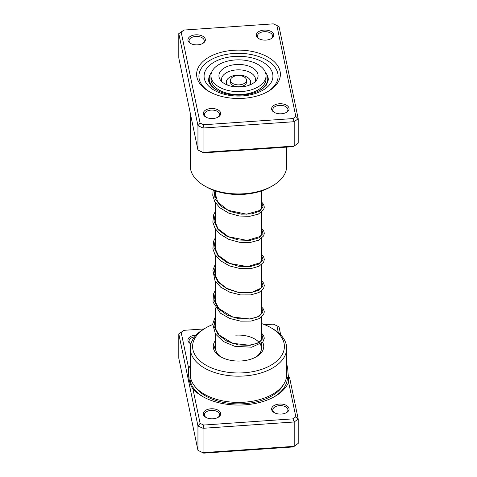 <?xml version="1.0" encoding="UTF-8"?>
<svg xmlns="http://www.w3.org/2000/svg" width="477" height="477" viewBox="0 0 477 477"><rect width="100%" height="100%" fill="white"/><g stroke="black" fill="none" stroke-linecap="round" stroke-linejoin="round"><path stroke-width="0.72" d="M288.639 376.699L289.521 377.259L298.208 419.027L298.208 443.389L294.202 446.335L203.053 452.655L203.053 428.298L197.949 425.979L197.949 450.342L203.727 453.15L197.949 450.342L178.792 358.251L178.792 333.894L184.015 330.322L181.182 332.403L188.707 368.584C188.027 377.164 189.435 383.925 192.929 388.88L200.113 423.403L203.727 425.043L292.985 418.854L295.818 416.767L288.633 382.238L288.639 376.699L287.387 377.617A48.714 28.125 180 0 1 274.025 396.912M190.305 348.353L190.305 374.588A48.195 27.827 0 0 0 244.248 402.212A48.195 27.827 0 0 0 286.653 375.787L286.695 348.353A48.195 27.827 180 0 1 244.248 375.977A48.195 27.827 180 0 1 190.305 348.353A48.195 27.827 180 0 1 204.418 328.677L206.04 327.741A45.899 26.503 0 0 0 197.222 358.066A45.899 26.503 0 0 0 243.974 372.787A45.899 26.503 0 0 0 281.877 355.138A45.899 26.503 0 0 0 270.96 327.741A45.899 26.503 0 0 0 261.45 323.525M288.633 382.238A51.343 29.646 180 0 1 274.979 396.375A51.343 29.646 180 0 1 244.796 404.842A51.343 29.646 180 0 1 202.367 396.375A51.343 29.646 180 0 1 192.929 388.88M188.707 368.584A51.343 29.646 180 0 1 190.305 365.471M210.947 408.795A8.723 5.032 180 0 1 219.825 411.591A8.723 5.032 180 0 1 218.15 417.351A8.723 5.032 180 0 1 213.022 418.794A8.723 5.032 180 0 1 205.82 417.351A8.723 5.032 180 0 1 203.745 412.146A8.723 5.032 180 0 1 210.947 408.795M217.715 417.59A7.572 4.371 0 0 0 219.557 414.728A7.572 4.371 0 0 0 211.078 410.387A7.572 4.371 0 0 0 204.412 414.728A7.572 4.371 0 0 0 206.255 417.59M279.301 404.055A8.723 5.032 180 0 1 288.186 406.851A8.723 5.032 180 0 1 286.51 412.611A8.723 5.032 180 0 1 281.382 414.048A8.723 5.032 180 0 1 274.18 412.611A8.723 5.032 180 0 1 272.099 407.406A8.723 5.032 180 0 1 279.301 404.055M286.075 412.843A7.572 4.371 0 0 0 287.917 409.987A7.572 4.371 0 0 0 279.439 405.647A7.572 4.371 0 0 0 272.772 409.987A7.572 4.371 0 0 0 274.609 412.843M194.616 336.845A7.572 4.371 0 0 0 189.083 341.061A7.572 4.371 0 0 0 190.919 343.911A8.723 5.032 180 0 1 190.49 343.678A8.723 5.032 180 0 1 188.415 338.473A8.723 5.032 180 0 1 195.618 335.122A8.723 5.032 180 0 1 196.125 335.092M262.666 342.259A25.245 14.572 180 0 1 256.352 356.784A25.245 14.572 180 0 1 241.511 360.952A25.245 14.572 180 0 1 220.648 356.784A25.245 14.572 180 0 1 215.55 340.405M255.499 357.255A22.95 13.249 0 0 0 261.45 348.353A22.95 13.249 0 0 0 260.317 344.233M258.975 342.361A22.95 13.249 0 0 0 235.763 335.194M215.55 323.525A45.899 26.503 0 0 0 215.055 323.692M212.694 324.563A45.899 26.503 0 0 0 206.04 327.741M286.695 363.683L287.738 368.709L286.576 367.707M278.324 332.678L276.887 325.767L279.051 326.942L280.709 334.926M276.887 325.767L273.273 324.133L264.717 324.724M203.977 328.939L184.015 330.322M295.818 416.767L298.208 419.027L294.202 421.978L294.202 446.335L292.985 446.961L203.727 453.15M292.985 418.854L294.202 421.978L203.053 428.298L203.727 425.043M288.502 376.806A7.805 0.757 86 0 1 287.738 368.709M200.113 423.403L197.949 425.979L178.792 333.894L181.182 332.403M270.96 327.741L272.582 328.677A48.195 27.827 180 0 1 286.695 348.353M215.55 334.156L215.55 348.353A22.95 13.249 0 0 0 221.501 357.255M266.053 40.098A8.723 5.032 180 0 1 258.85 38.661A8.723 5.032 180 0 1 256.775 33.456A8.723 5.032 180 0 1 263.978 30.099A8.723 5.032 180 0 1 272.862 32.895A8.723 5.032 180 0 1 271.18 38.661A8.723 5.032 180 0 1 266.053 40.098M270.745 38.893A7.572 4.371 0 0 0 272.588 36.037A7.572 4.371 0 0 0 264.115 31.697A7.572 4.371 0 0 0 257.443 36.037A7.572 4.371 0 0 0 259.285 38.893M281.382 113.77A8.723 5.032 180 0 1 274.18 112.333A8.723 5.032 180 0 1 272.099 107.122A8.723 5.032 180 0 1 279.301 103.771A8.723 5.032 180 0 1 288.186 106.568A8.723 5.032 180 0 1 286.51 112.333A8.723 5.032 180 0 1 281.382 113.77M286.075 112.566A7.572 4.371 0 0 0 287.917 109.71A7.572 4.371 0 0 0 279.439 105.363A7.572 4.371 0 0 0 272.772 109.71A7.572 4.371 0 0 0 274.609 112.566M213.022 118.511A8.723 5.032 180 0 1 205.82 117.074A8.723 5.032 180 0 1 203.745 111.868A8.723 5.032 180 0 1 210.947 108.512A8.723 5.032 180 0 1 219.825 111.308A8.723 5.032 180 0 1 218.15 117.074A8.723 5.032 180 0 1 213.022 118.511M217.715 117.306A7.572 4.371 0 0 0 219.557 114.45A7.572 4.371 0 0 0 211.078 110.109A7.572 4.371 0 0 0 204.412 114.45A7.572 4.371 0 0 0 206.255 117.306M197.699 44.838A8.723 5.032 180 0 1 190.49 43.401A8.723 5.032 180 0 1 188.415 38.196A8.723 5.032 180 0 1 195.618 34.839A8.723 5.032 180 0 1 204.502 37.641A8.723 5.032 180 0 1 202.82 43.401A8.723 5.032 180 0 1 197.699 44.838M202.391 43.634A7.572 4.371 0 0 0 204.228 40.778A7.572 4.371 0 0 0 195.755 36.437A7.572 4.371 0 0 0 189.083 40.778A7.572 4.371 0 0 0 190.925 43.634M272.582 185.803L270.96 186.74A45.899 26.503 180 0 1 243.974 194.312A45.899 26.503 180 0 1 206.04 186.74L204.418 185.803A48.195 27.827 0 0 0 244.248 193.751A48.195 27.827 0 0 0 272.582 185.803A48.195 27.827 0 0 0 286.695 166.127L286.695 147.113M243.497 98.316A41.887 24.184 180 0 1 208.884 91.405A41.887 24.184 180 0 1 198.915 66.404A41.887 24.184 180 0 1 233.503 50.294A41.887 24.184 180 0 1 276.171 63.733A41.887 24.184 180 0 1 268.116 91.405A41.887 24.184 180 0 1 243.497 98.316M233.778 53.484A39.591 22.854 0 0 0 198.909 76.177A39.591 22.854 0 0 0 209.719 91.87A39.591 22.854 180 0 1 198.909 76.177A39.591 22.854 180 0 1 233.778 53.484A39.591 22.854 180 0 1 278.091 76.177A39.591 22.854 0 0 0 233.778 53.484M276.887 25.49L279.051 26.658L298.208 118.749L294.202 121.695L203.053 128.015L197.949 125.701L178.792 33.611L184.015 30.039L181.182 32.126L200.113 123.126L203.727 124.759L292.985 118.57L295.818 116.489L276.887 25.49L273.273 23.85L184.015 30.039M181.182 32.126L178.792 33.611L178.792 57.973L197.949 150.058L203.053 152.378L294.202 146.057L298.208 143.106L298.208 118.749L295.818 116.489M200.113 123.126L197.949 125.701L197.949 150.058L203.727 152.867L292.985 146.677L294.202 146.057L294.202 121.695L292.985 118.57M203.727 152.867L203.053 152.378L203.053 128.015L203.727 124.759M190.305 113.317L190.305 166.127A48.195 27.827 0 0 0 204.418 185.803M267.281 91.87A39.591 22.854 0 0 0 278.091 76.177A39.591 22.854 180 0 1 267.281 91.87M265.182 71.8A29.264 16.892 180 0 1 267.764 78.735A29.264 16.892 180 0 1 260.812 89.67A29.264 16.892 180 0 1 258.278 91.185M218.728 91.19A29.264 16.892 180 0 1 209.236 78.735A29.264 16.892 180 0 1 211.818 71.8M245.351 77.811A8.031 4.639 0 0 0 236.318 75.771A8.031 4.639 0 0 0 230.469 80.237A8.031 4.639 0 0 0 231.649 82.658A8.031 4.639 0 0 0 240.682 84.697A8.031 4.639 0 0 0 246.531 80.237A8.031 4.639 0 0 0 245.351 77.811M230.469 80.237L230.469 82.11A8.031 4.639 0 0 0 231.649 84.536A8.031 4.639 0 0 0 240.682 86.575A8.031 4.639 0 0 0 246.531 82.11L246.531 80.237M210.959 75.742L210.959 78.735A27.541 15.902 0 0 0 215.02 87.047A27.541 15.902 0 0 0 245.977 94.041A27.541 15.902 0 0 0 266.041 78.735L266.041 75.742A27.541 15.902 0 0 0 261.98 67.43A27.541 15.902 0 0 0 231.023 60.436A27.541 15.902 0 0 0 210.959 75.742A27.541 15.902 0 0 0 215.02 84.047A27.541 15.902 0 0 0 245.977 91.041A27.541 15.902 0 0 0 266.041 75.742M221.811 81.645A19.575 11.299 0 0 0 240.199 86.999A19.575 11.299 0 0 0 256.704 79.892A19.575 11.299 0 0 0 255.189 69.833A19.575 11.299 0 0 0 229.759 65.629A19.575 11.299 0 0 0 220.296 79.892A19.575 11.299 0 0 0 221.811 81.645M283.535 384.498A46.752 26.992 180 0 1 244.248 403.697A46.752 26.992 180 0 1 195.105 386.692M203.321 396.912A48.714 28.125 180 0 1 190.305 374.224M210.136 74.585A29.836 17.226 0 0 0 208.664 79.927C208.425 82.473 210.256 85.335 214.149 88.507C221.346 93.45 230.725 95.638 242.286 95.084C250.86 94.368 257.693 92.198 262.773 88.567L266.357 85.15L268.336 79.927A29.836 17.226 0 0 0 266.864 74.585M234.392 56.447A34.427 19.873 180 0 1 272.677 73.81A34.427 19.873 180 0 1 242.608 95.913A34.427 19.873 180 0 1 204.323 78.55A34.427 19.873 180 0 1 234.392 56.447M255.237 81.597A17.059 9.85 0 0 0 253.048 74.537A17.059 9.85 0 0 0 232.287 70.513A17.059 9.85 0 0 0 221.763 81.597M249.543 85.067A12.175 7.03 0 0 0 248.881 78.437A12.175 7.03 0 0 0 232.746 75.915A12.175 7.03 0 0 0 227.457 85.067M213.833 349.581L215.55 343.583M261.45 333.602L263.018 338.378L258.898 342.778L250.037 345.324L238.5 344.949L226.963 341.264L218.102 334.651L213.982 326.185L215.55 317.354M261.45 307.373L263.018 312.143L258.898 316.543L250.037 319.089L238.5 318.714L226.963 315.029L218.102 308.422L213.982 299.95L215.55 291.119M261.45 281.138L263.018 285.908L258.898 290.314L250.037 292.854L238.5 292.479L226.963 288.794L218.102 282.187L213.982 273.715L215.55 264.884M261.45 254.903L263.018 259.673L258.898 264.079L250.037 266.619L238.5 266.244L226.963 262.559L218.102 255.952L213.982 247.48L215.55 238.649M261.45 228.668L263.018 233.438L258.898 237.844L250.037 240.384L238.5 240.009L226.963 236.324L218.102 229.717L213.982 221.245L215.55 212.414M261.45 202.433L263.089 206.905L259.685 211.144L251.934 213.881L241.422 214.173L230.313 211.555L220.887 206.183L215.073 198.766L214.066 190.43M261.45 190.949L261.45 208.89M261.45 212.247L261.45 235.119M261.45 238.482L261.45 261.354M261.45 264.717L261.45 287.589M261.45 290.952L261.45 313.824M261.45 317.187L261.45 340.059M261.45 343.422L261.45 348.353M215.55 190.949L215.55 197.716M215.55 202.981L215.55 223.951M215.55 229.216L215.55 250.186M215.55 255.451L215.55 276.421M215.55 281.686L215.55 302.656M215.55 307.921L215.55 328.892M209.236 82.742L209.236 78.735M267.764 82.742L267.764 78.735M261.45 336.38L262.022 338.199L261.366 340.184L257.043 343.362L249.185 345.217L232.663 343.297L219.092 334.997L215.443 328.528L215.55 321.313M261.45 310.145L262.022 311.952L261.378 313.938L257.21 317.056L249.62 318.94L232.698 317.074L218.86 308.5L215.312 301.768L215.55 295.084M261.45 283.91L262.022 285.741L261.038 288.156L252.142 292.341L237.331 292.049L226.653 288.299L218.645 282.008L215.264 275.324L215.55 268.849M261.45 257.675L262.022 259.542L260.257 262.72L247.575 266.625L229.568 263.447L218.377 255.445L215.151 248.511L215.55 242.614M261.45 231.446L262.022 233.289L260.299 236.443L247.032 240.414L228.388 236.693L218.072 228.811L215.103 221.942L215.55 216.379M261.45 205.211L262.022 207.012L260.084 210.393L246.603 214.191L228.072 210.309L217.733 202.105L215.02 192.899L215.348 190.883M261.45 333.024L263.572 335.462L264.318 338.193L262.815 342.081L251.713 347.214L234.678 346.272L223.337 341.502L215.389 333.912L212.724 323.961L215.55 316.054M261.45 306.789L263.572 309.227L264.318 311.833L263.608 314.683L259.351 318.564L251.135 321.069L240.635 321.14L229.741 318.463L220.422 313.18L213.016 302.036L213.446 294.112L215.55 289.819M261.45 280.554L263.626 283.094L264.318 285.562L263.626 288.418L259.029 292.502L250.86 294.869L240.551 294.893L229.878 292.282L220.69 287.166L215.026 280.846L212.879 270.232L215.55 263.584M261.45 254.319L263.62 256.853L264.318 259.321L263.632 262.171L259.059 266.249L250.789 268.646L240.336 268.634L229.544 265.916L220.338 260.645L214.883 254.372L212.873 248.791L213.595 241.219L215.55 237.349M261.45 228.084L263.62 230.606L264.318 233.205L263.638 235.93L258.623 240.229L250.139 242.489L239.573 242.298L228.811 239.382L219.766 233.933L215.055 228.429L212.82 222.175L213.738 214.59L215.55 211.114M261.45 201.849L263.668 204.466L264.318 207.179L263.656 209.647L258.278 214.155L249.799 216.296L239.359 216.033L228.757 213.13L219.837 207.757L214.686 201.544L212.742 195.278L213.177 190.102"/></g></svg>
